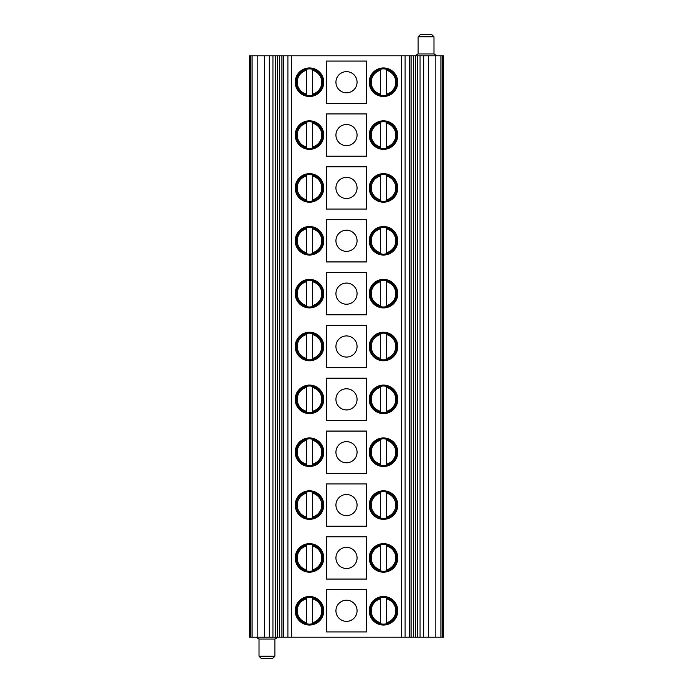 <?xml version="1.0" encoding="UTF-8"?>
<svg xmlns="http://www.w3.org/2000/svg" width="693" height="693" viewBox="0 0 693 693"><rect width="100%" height="100%" fill="white"/><g stroke="black" fill="none" stroke-linecap="round" stroke-linejoin="round"><path stroke-width="1.04" d="M423.666 55.795L443.754 55.795L443.754 637.205L423.666 637.205L423.666 55.795L415.679 55.795L415.679 637.205L423.666 637.205M415.679 55.795L277.321 55.795L277.321 637.205L415.679 637.205M366.588 103.361L326.412 103.361L326.412 61.079L366.588 61.079L366.588 103.361M369.23 82.224A14.267 14.267 0 0 0 383.498 96.492A14.267 14.267 0 0 0 397.773 82.224A14.267 14.267 0 0 0 383.498 67.949A14.267 14.267 0 0 0 369.23 82.224M295.227 135.074A14.267 14.267 0 0 0 309.502 149.35A14.267 14.267 0 0 0 323.77 135.074A14.267 14.267 0 0 0 309.502 120.807A14.267 14.267 0 0 0 295.227 135.074M366.588 156.22L326.412 156.22L326.412 113.938L366.588 113.938L366.588 156.22M369.23 135.074A14.267 14.267 0 0 0 383.498 149.35A14.267 14.267 0 0 0 397.773 135.074A14.267 14.267 0 0 0 383.498 120.807A14.267 14.267 0 0 0 369.23 135.074M295.227 187.933A14.267 14.267 0 0 0 309.502 202.2A14.267 14.267 0 0 0 323.77 187.933A14.267 14.267 0 0 0 309.502 173.657A14.267 14.267 0 0 0 295.227 187.933M366.588 209.078L326.412 209.078L326.412 166.788L366.588 166.788L366.588 209.078M369.23 187.933A14.267 14.267 0 0 0 383.498 202.2A14.267 14.267 0 0 0 397.773 187.933A14.267 14.267 0 0 0 383.498 173.657A14.267 14.267 0 0 0 369.23 187.933M295.227 240.792A14.267 14.267 0 0 0 309.502 255.059A14.267 14.267 0 0 0 323.77 240.792A14.267 14.267 0 0 0 309.502 226.516A14.267 14.267 0 0 0 295.227 240.792M366.588 261.928L326.412 261.928L326.412 219.646L366.588 219.646L366.588 261.928M369.23 240.792A14.267 14.267 0 0 0 383.498 255.059A14.267 14.267 0 0 0 397.773 240.792A14.267 14.267 0 0 0 383.498 226.516A14.267 14.267 0 0 0 369.23 240.792M295.227 293.641A14.267 14.267 0 0 0 309.502 307.917A14.267 14.267 0 0 0 323.77 293.641A14.267 14.267 0 0 0 309.502 279.374A14.267 14.267 0 0 0 295.227 293.641M366.588 314.787L326.412 314.787L326.412 272.505L366.588 272.505L366.588 314.787M369.23 293.641A14.267 14.267 0 0 0 383.498 307.917A14.267 14.267 0 0 0 397.773 293.641A14.267 14.267 0 0 0 383.498 279.374A14.267 14.267 0 0 0 369.23 293.641M295.227 346.5A14.267 14.267 0 0 0 309.502 360.767A14.267 14.267 0 0 0 323.77 346.5A14.267 14.267 0 0 0 309.502 332.233A14.267 14.267 0 0 0 295.227 346.5M366.588 367.645L326.412 367.645L326.412 325.355L366.588 325.355L366.588 367.645M369.23 346.5A14.267 14.267 0 0 0 383.498 360.767A14.267 14.267 0 0 0 397.773 346.5A14.267 14.267 0 0 0 383.498 332.233A14.267 14.267 0 0 0 369.23 346.5M295.227 399.359A14.267 14.267 0 0 0 309.502 413.626A14.267 14.267 0 0 0 323.77 399.359A14.267 14.267 0 0 0 309.502 385.083A14.267 14.267 0 0 0 295.227 399.359M366.588 420.495L326.412 420.495L326.412 378.213L366.588 378.213L366.588 420.495M369.23 399.359A14.267 14.267 0 0 0 383.498 413.626A14.267 14.267 0 0 0 397.773 399.359A14.267 14.267 0 0 0 383.498 385.083A14.267 14.267 0 0 0 369.23 399.359M295.227 452.208A14.267 14.267 0 0 0 309.502 466.484A14.267 14.267 0 0 0 323.77 452.208A14.267 14.267 0 0 0 309.502 437.941A14.267 14.267 0 0 0 295.227 452.208M366.588 473.354L326.412 473.354L326.412 431.072L366.588 431.072L366.588 473.354M369.23 452.208A14.267 14.267 0 0 0 383.498 466.484A14.267 14.267 0 0 0 397.773 452.208A14.267 14.267 0 0 0 383.498 437.941A14.267 14.267 0 0 0 369.23 452.208M295.227 505.067A14.267 14.267 0 0 0 309.502 519.343A14.267 14.267 0 0 0 323.77 505.067A14.267 14.267 0 0 0 309.502 490.8A14.267 14.267 0 0 0 295.227 505.067M366.588 526.212L326.412 526.212L326.412 483.922L366.588 483.922L366.588 526.212M369.23 505.067A14.267 14.267 0 0 0 383.498 519.343A14.267 14.267 0 0 0 397.773 505.067A14.267 14.267 0 0 0 383.498 490.8A14.267 14.267 0 0 0 369.23 505.067M295.227 557.926A14.267 14.267 0 0 0 309.502 572.193A14.267 14.267 0 0 0 323.77 557.926A14.267 14.267 0 0 0 309.502 543.65A14.267 14.267 0 0 0 295.227 557.926M366.588 579.062L326.412 579.062L326.412 536.78L366.588 536.78L366.588 579.062M369.23 557.926A14.267 14.267 0 0 0 383.498 572.193A14.267 14.267 0 0 0 397.773 557.926A14.267 14.267 0 0 0 383.498 543.65A14.267 14.267 0 0 0 369.23 557.926M369.23 610.776A14.267 14.267 0 0 0 383.498 625.051A14.267 14.267 0 0 0 397.773 610.776A14.267 14.267 0 0 0 383.498 596.508A14.267 14.267 0 0 0 369.23 610.776M366.588 631.921L326.412 631.921L326.412 589.639L366.588 589.639L366.588 631.921M295.227 610.776A14.267 14.267 0 0 0 309.502 625.051A14.267 14.267 0 0 0 323.77 610.776A14.267 14.267 0 0 0 309.502 596.508A14.267 14.267 0 0 0 295.227 610.776M295.227 82.224A14.267 14.267 0 0 0 309.502 96.492A14.267 14.267 0 0 0 323.77 82.224A14.267 14.267 0 0 0 309.502 67.949A14.267 14.267 0 0 0 295.227 82.224M306.592 69.196A13.349 13.349 0 0 0 306.592 95.244L306.592 94.161L306.592 95.244A13.349 13.349 0 0 1 309.502 68.876A13.349 13.349 0 0 1 312.404 69.196L312.404 95.244A13.349 13.349 0 0 0 312.404 69.196A13.349 13.349 0 0 1 309.502 95.565A13.349 13.349 0 0 1 306.592 69.196L306.592 94.161A12.292 12.292 0 0 1 306.592 70.279L306.592 69.196M312.404 69.196L312.404 70.279A12.292 12.292 0 0 1 312.404 94.161L312.404 95.244A13.349 13.349 0 0 0 312.404 69.196M335.932 82.224A10.568 10.568 0 0 0 346.5 92.793A10.568 10.568 0 0 0 357.068 82.224A10.568 10.568 0 0 0 346.5 71.648A10.568 10.568 0 0 0 335.932 82.224M380.596 69.196A13.349 13.349 0 0 0 380.596 95.244L380.596 94.161L380.596 95.244A13.349 13.349 0 0 1 383.498 68.876A13.349 13.349 0 0 1 386.408 69.196L386.408 95.244A13.349 13.349 0 0 0 386.408 69.196A13.349 13.349 0 0 1 383.498 95.565A13.349 13.349 0 0 1 380.596 69.196L380.596 94.161A12.292 12.292 0 0 1 380.596 70.279L380.596 69.196M386.408 69.196L386.408 70.279A12.292 12.292 0 0 1 386.408 94.161L386.408 95.244A13.349 13.349 0 0 0 386.408 69.196M306.592 122.055A13.349 13.349 0 0 0 306.592 148.103L306.592 147.02L306.592 148.103A13.349 13.349 0 0 1 309.502 121.734A13.349 13.349 0 0 1 312.404 122.055L312.404 148.103A13.349 13.349 0 0 0 312.404 122.055A13.349 13.349 0 0 1 309.502 148.423A13.349 13.349 0 0 1 306.592 122.055L306.592 147.02A12.292 12.292 0 0 1 306.592 123.137L306.592 122.055M312.404 122.055L312.404 123.137A12.292 12.292 0 0 1 312.404 147.02L312.404 148.103A13.349 13.349 0 0 0 312.404 122.055M335.932 135.074A10.568 10.568 0 0 0 346.5 145.651A10.568 10.568 0 0 0 357.068 135.074A10.568 10.568 0 0 0 346.5 124.506A10.568 10.568 0 0 0 335.932 135.074M380.596 122.055A13.349 13.349 0 0 0 380.596 148.103L380.596 147.02L380.596 148.103A13.349 13.349 0 0 1 383.498 121.734A13.349 13.349 0 0 1 386.408 122.055L386.408 148.103A13.349 13.349 0 0 0 386.408 122.055A13.349 13.349 0 0 1 383.498 148.423A13.349 13.349 0 0 1 380.596 122.055L380.596 147.02A12.292 12.292 0 0 1 380.596 123.137L380.596 122.055M386.408 122.055L386.408 123.137A12.292 12.292 0 0 1 386.408 147.02L386.408 148.103A13.349 13.349 0 0 0 386.408 122.055M306.592 174.905A13.349 13.349 0 0 0 306.592 200.961L306.592 199.87L306.592 200.961A13.349 13.349 0 0 1 309.502 174.584A13.349 13.349 0 0 1 312.404 174.905L312.404 200.961A13.349 13.349 0 0 0 312.404 174.905A13.349 13.349 0 0 1 309.502 201.282A13.349 13.349 0 0 1 306.592 174.905L306.592 199.87A12.292 12.292 0 0 1 306.592 175.996L306.592 174.905M312.404 174.905L312.404 175.996A12.292 12.292 0 0 1 312.404 199.87L312.404 200.961A13.349 13.349 0 0 0 312.404 174.905M335.932 187.933A10.568 10.568 0 0 0 346.5 198.501A10.568 10.568 0 0 0 357.068 187.933A10.568 10.568 0 0 0 346.5 177.365A10.568 10.568 0 0 0 335.932 187.933M380.596 174.905A13.349 13.349 0 0 0 380.596 200.961L380.596 199.87L380.596 200.961A13.349 13.349 0 0 1 383.498 174.584A13.349 13.349 0 0 1 386.408 174.905L386.408 200.961A13.349 13.349 0 0 0 386.408 174.905A13.349 13.349 0 0 1 383.498 201.282A13.349 13.349 0 0 1 380.596 174.905L380.596 199.87A12.292 12.292 0 0 1 380.596 175.996L380.596 174.905M386.408 174.905L386.408 175.996A12.292 12.292 0 0 1 386.408 199.87L386.408 200.961A13.349 13.349 0 0 0 386.408 174.905M306.592 227.763A13.349 13.349 0 0 0 306.592 253.811L306.592 252.728L306.592 253.811A13.349 13.349 0 0 1 309.502 227.443A13.349 13.349 0 0 1 312.404 227.763L312.404 253.811A13.349 13.349 0 0 0 312.404 227.763A13.349 13.349 0 0 1 309.502 254.132A13.349 13.349 0 0 1 306.592 227.763L306.592 252.728A12.292 12.292 0 0 1 306.592 228.846L306.592 227.763M312.404 227.763L312.404 228.846A12.292 12.292 0 0 1 312.404 252.728L312.404 253.811A13.349 13.349 0 0 0 312.404 227.763M335.932 240.792A10.568 10.568 0 0 0 346.5 251.36A10.568 10.568 0 0 0 357.068 240.792A10.568 10.568 0 0 0 346.5 230.215A10.568 10.568 0 0 0 335.932 240.792M380.596 227.763A13.349 13.349 0 0 0 380.596 253.811L380.596 252.728L380.596 253.811A13.349 13.349 0 0 1 383.498 227.443A13.349 13.349 0 0 1 386.408 227.763L386.408 253.811A13.349 13.349 0 0 0 386.408 227.763A13.349 13.349 0 0 1 383.498 254.132A13.349 13.349 0 0 1 380.596 227.763L380.596 252.728A12.292 12.292 0 0 1 380.596 228.846L380.596 227.763M386.408 227.763L386.408 228.846A12.292 12.292 0 0 1 386.408 252.728L386.408 253.811A13.349 13.349 0 0 0 386.408 227.763M306.592 280.622A13.349 13.349 0 0 0 306.592 306.67L306.592 305.587L306.592 306.67A13.349 13.349 0 0 1 309.502 280.301A13.349 13.349 0 0 1 312.404 280.622L312.404 306.67A13.349 13.349 0 0 0 312.404 280.622A13.349 13.349 0 0 1 309.502 306.99A13.349 13.349 0 0 1 306.592 280.622L306.592 305.587A12.292 12.292 0 0 1 306.592 281.704L306.592 280.622M312.404 280.622L312.404 281.704A12.292 12.292 0 0 1 312.404 305.587L312.404 306.67A13.349 13.349 0 0 0 312.404 280.622M335.932 293.641A10.568 10.568 0 0 0 346.5 304.218A10.568 10.568 0 0 0 357.068 293.641A10.568 10.568 0 0 0 346.5 283.073A10.568 10.568 0 0 0 335.932 293.641M380.596 280.622A13.349 13.349 0 0 0 380.596 306.67L380.596 305.587L380.596 306.67A13.349 13.349 0 0 1 383.498 280.301A13.349 13.349 0 0 1 386.408 280.622L386.408 306.67A13.349 13.349 0 0 0 386.408 280.622A13.349 13.349 0 0 1 383.498 306.99A13.349 13.349 0 0 1 380.596 280.622L380.596 305.587A12.292 12.292 0 0 1 380.596 281.704L380.596 280.622M386.408 280.622L386.408 281.704A12.292 12.292 0 0 1 386.408 305.587L386.408 306.67A13.349 13.349 0 0 0 386.408 280.622M306.592 333.472A13.349 13.349 0 0 0 306.592 359.528L306.592 358.437L306.592 359.528A13.349 13.349 0 0 1 309.502 333.151A13.349 13.349 0 0 1 312.404 333.472L312.404 359.528A13.349 13.349 0 0 0 312.404 333.472A13.349 13.349 0 0 1 309.502 359.849A13.349 13.349 0 0 1 306.592 333.472L306.592 358.437A12.292 12.292 0 0 1 306.592 334.563L306.592 333.472M312.404 333.472L312.404 334.563A12.292 12.292 0 0 1 312.404 358.437L312.404 359.528A13.349 13.349 0 0 0 312.404 333.472M335.932 346.5A10.568 10.568 0 0 0 346.5 357.068A10.568 10.568 0 0 0 357.068 346.5A10.568 10.568 0 0 0 346.5 335.932A10.568 10.568 0 0 0 335.932 346.5M380.596 333.472A13.349 13.349 0 0 0 380.596 359.528L380.596 358.437L380.596 359.528A13.349 13.349 0 0 1 383.498 333.151A13.349 13.349 0 0 1 386.408 333.472L386.408 359.528A13.349 13.349 0 0 0 386.408 333.472A13.349 13.349 0 0 1 383.498 359.849A13.349 13.349 0 0 1 380.596 333.472L380.596 358.437A12.292 12.292 0 0 1 380.596 334.563L380.596 333.472M386.408 333.472L386.408 334.563A12.292 12.292 0 0 1 386.408 358.437L386.408 359.528A13.349 13.349 0 0 0 386.408 333.472M306.592 386.33A13.349 13.349 0 0 0 306.592 412.378L306.592 411.296L306.592 412.378A13.349 13.349 0 0 1 309.502 386.01A13.349 13.349 0 0 1 312.404 386.33L312.404 412.378A13.349 13.349 0 0 0 312.404 386.33A13.349 13.349 0 0 1 309.502 412.699A13.349 13.349 0 0 1 306.592 386.33L306.592 411.296A12.292 12.292 0 0 1 306.592 387.413L306.592 386.33M312.404 386.33L312.404 387.413A12.292 12.292 0 0 1 312.404 411.296L312.404 412.378A13.349 13.349 0 0 0 312.404 386.33M335.932 399.359A10.568 10.568 0 0 0 346.5 409.927A10.568 10.568 0 0 0 357.068 399.359A10.568 10.568 0 0 0 346.5 388.782A10.568 10.568 0 0 0 335.932 399.359M380.596 386.33A13.349 13.349 0 0 0 380.596 412.378L380.596 411.296L380.596 412.378A13.349 13.349 0 0 1 383.498 386.01A13.349 13.349 0 0 1 386.408 386.33L386.408 412.378A13.349 13.349 0 0 0 386.408 386.33A13.349 13.349 0 0 1 383.498 412.699A13.349 13.349 0 0 1 380.596 386.33L380.596 411.296A12.292 12.292 0 0 1 380.596 387.413L380.596 386.33M386.408 386.33L386.408 387.413A12.292 12.292 0 0 1 386.408 411.296L386.408 412.378A13.349 13.349 0 0 0 386.408 386.33M306.592 439.189A13.349 13.349 0 0 0 306.592 465.237L306.592 464.154L306.592 465.237A13.349 13.349 0 0 1 309.502 438.868A13.349 13.349 0 0 1 312.404 439.189L312.404 465.237A13.349 13.349 0 0 0 312.404 439.189A13.349 13.349 0 0 1 309.502 465.557A13.349 13.349 0 0 1 306.592 439.189L306.592 464.154A12.292 12.292 0 0 1 306.592 440.272L306.592 439.189M312.404 439.189L312.404 440.272A12.292 12.292 0 0 1 312.404 464.154L312.404 465.237A13.349 13.349 0 0 0 312.404 439.189M335.932 452.208A10.568 10.568 0 0 0 346.5 462.785A10.568 10.568 0 0 0 357.068 452.208A10.568 10.568 0 0 0 346.5 441.64A10.568 10.568 0 0 0 335.932 452.208M380.596 439.189A13.349 13.349 0 0 0 380.596 465.237L380.596 464.154L380.596 465.237A13.349 13.349 0 0 1 383.498 438.868A13.349 13.349 0 0 1 386.408 439.189L386.408 465.237A13.349 13.349 0 0 0 386.408 439.189A13.349 13.349 0 0 1 383.498 465.557A13.349 13.349 0 0 1 380.596 439.189L380.596 464.154A12.292 12.292 0 0 1 380.596 440.272L380.596 439.189M386.408 439.189L386.408 440.272A12.292 12.292 0 0 1 386.408 464.154L386.408 465.237A13.349 13.349 0 0 0 386.408 439.189M306.592 492.039A13.349 13.349 0 0 0 306.592 518.095L306.592 517.004L306.592 518.095A13.349 13.349 0 0 1 309.502 491.718A13.349 13.349 0 0 1 312.404 492.039L312.404 518.095A13.349 13.349 0 0 0 312.404 492.039A13.349 13.349 0 0 1 309.502 518.416A13.349 13.349 0 0 1 306.592 492.039L306.592 517.004A12.292 12.292 0 0 1 306.592 493.13L306.592 492.039M312.404 492.039L312.404 493.13A12.292 12.292 0 0 1 312.404 517.004L312.404 518.095A13.349 13.349 0 0 0 312.404 492.039M335.932 505.067A10.568 10.568 0 0 0 346.5 515.635A10.568 10.568 0 0 0 357.068 505.067A10.568 10.568 0 0 0 346.5 494.499A10.568 10.568 0 0 0 335.932 505.067M380.596 492.039A13.349 13.349 0 0 0 380.596 518.095L380.596 517.004L380.596 518.095A13.349 13.349 0 0 1 383.498 491.718A13.349 13.349 0 0 1 386.408 492.039L386.408 518.095A13.349 13.349 0 0 0 386.408 492.039A13.349 13.349 0 0 1 383.498 518.416A13.349 13.349 0 0 1 380.596 492.039L380.596 517.004A12.292 12.292 0 0 1 380.596 493.13L380.596 492.039M386.408 492.039L386.408 493.13A12.292 12.292 0 0 1 386.408 517.004L386.408 518.095A13.349 13.349 0 0 0 386.408 492.039M306.592 544.897A13.349 13.349 0 0 0 306.592 570.945L306.592 569.863L306.592 570.945A13.349 13.349 0 0 1 309.502 544.577A13.349 13.349 0 0 1 312.404 544.897L312.404 570.945A13.349 13.349 0 0 0 312.404 544.897A13.349 13.349 0 0 1 309.502 571.266A13.349 13.349 0 0 1 306.592 544.897L306.592 569.863A12.292 12.292 0 0 1 306.592 545.98L306.592 544.897M312.404 544.897L312.404 545.98A12.292 12.292 0 0 1 312.404 569.863L312.404 570.945A13.349 13.349 0 0 0 312.404 544.897M335.932 557.926A10.568 10.568 0 0 0 346.5 568.494A10.568 10.568 0 0 0 357.068 557.926A10.568 10.568 0 0 0 346.5 547.349A10.568 10.568 0 0 0 335.932 557.926M380.596 544.897A13.349 13.349 0 0 0 380.596 570.945L380.596 569.863L380.596 570.945A13.349 13.349 0 0 1 383.498 544.577A13.349 13.349 0 0 1 386.408 544.897L386.408 570.945A13.349 13.349 0 0 0 386.408 544.897A13.349 13.349 0 0 1 383.498 571.266A13.349 13.349 0 0 1 380.596 544.897L380.596 569.863A12.292 12.292 0 0 1 380.596 545.98L380.596 544.897M386.408 544.897L386.408 545.98A12.292 12.292 0 0 1 386.408 569.863L386.408 570.945A13.349 13.349 0 0 0 386.408 544.897M380.596 597.756A13.349 13.349 0 0 0 380.596 623.804L380.596 622.721L380.596 623.804A13.349 13.349 0 0 1 383.498 597.435A13.349 13.349 0 0 1 386.408 597.756L386.408 623.804A13.349 13.349 0 0 0 386.408 597.756A13.349 13.349 0 0 1 383.498 624.124A13.349 13.349 0 0 1 380.596 597.756L380.596 622.721A12.292 12.292 0 0 1 380.596 598.839L380.596 597.756M386.408 597.756L386.408 598.839A12.292 12.292 0 0 1 386.408 622.721L386.408 623.804A13.349 13.349 0 0 0 386.408 597.756M335.932 610.776A10.568 10.568 0 0 0 346.5 621.352A10.568 10.568 0 0 0 357.068 610.776A10.568 10.568 0 0 0 346.5 600.207A10.568 10.568 0 0 0 335.932 610.776M306.592 597.756A13.349 13.349 0 0 0 306.592 623.804L306.592 622.721L306.592 623.804A13.349 13.349 0 0 1 309.502 597.435A13.349 13.349 0 0 1 312.404 597.756L312.404 623.804A13.349 13.349 0 0 0 312.404 597.756A13.349 13.349 0 0 1 309.502 624.124A13.349 13.349 0 0 1 306.592 597.756L306.592 622.721A12.292 12.292 0 0 1 306.592 598.839L306.592 597.756M312.404 597.756L312.404 598.839A12.292 12.292 0 0 1 312.404 622.721L312.404 623.804A13.349 13.349 0 0 0 312.404 597.756M277.321 55.795L249.246 55.795L249.246 637.205L269.334 637.205L269.334 55.795M275.641 55.795L275.641 637.205L277.321 637.205M275.641 637.205L269.334 637.205M433.974 53.941L433.974 36.764L431.86 34.65L420.235 34.65L418.122 36.764L418.122 53.941L433.974 53.941L436.885 55.795M418.122 53.941L415.211 55.795M431.86 34.65L420.235 34.65M433.974 36.764L418.122 36.764M277.789 637.205L274.878 639.059L259.026 639.059L256.115 637.205M259.026 656.236L274.878 656.236L272.765 658.35L261.14 658.35L259.026 656.236L259.026 639.059M274.878 639.059L274.878 656.236M442.212 55.795L442.212 637.205M440.887 55.795L440.887 637.205M435.178 55.795L435.178 637.205M428.62 55.795L428.62 637.205M428.309 55.795L428.309 637.205M417.359 55.795L417.359 637.205M409.52 55.795L409.52 637.205M405.102 55.795L405.102 637.205M401.368 55.795L401.368 637.205M291.632 55.795L291.632 637.205M287.898 55.795L287.898 637.205M283.48 55.795L283.48 637.205M264.691 637.205L264.691 55.795M264.38 55.795L264.38 637.205M257.822 55.795L257.822 637.205M252.113 55.795L252.113 637.205M250.788 55.795L250.788 637.205M420.062 55.795L420.062 637.205M413.34 55.795L413.34 637.205M411.07 55.795L411.07 637.205M281.93 55.795L281.93 637.205M279.66 55.795L279.66 637.205M272.938 55.795L272.938 637.205"/></g></svg>
